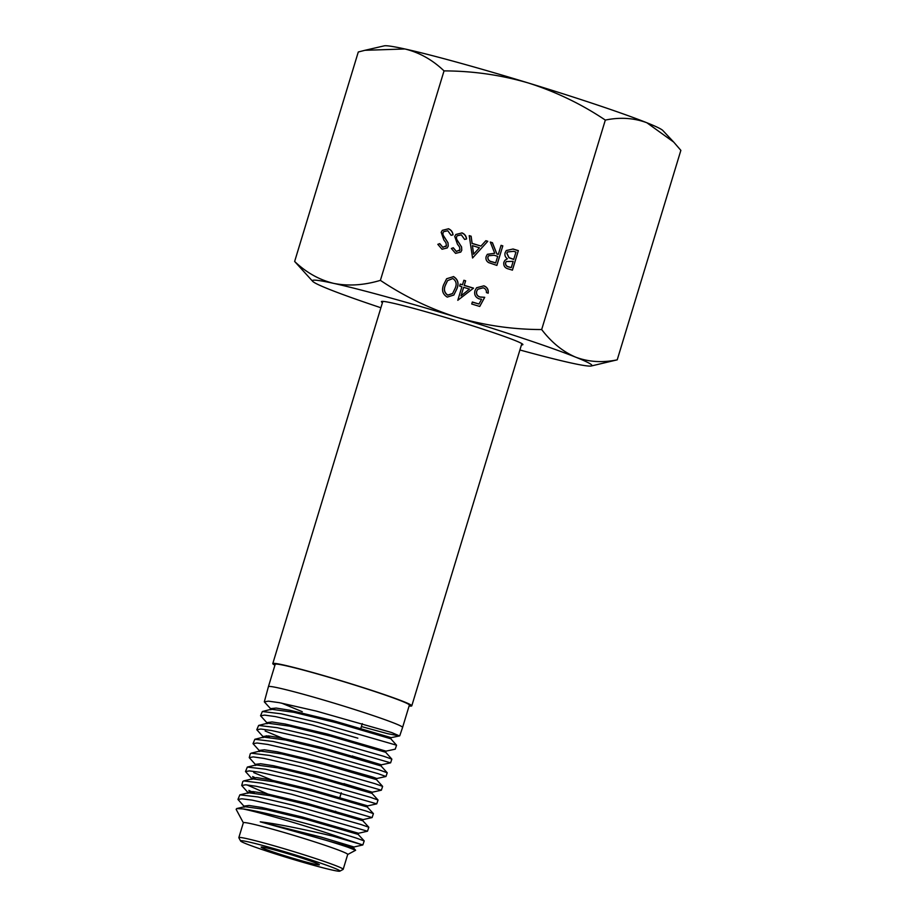 <?xml version="1.0" encoding="UTF-8"?>
<svg xmlns="http://www.w3.org/2000/svg" width="917" height="917" viewBox="0 0 917 917"><rect width="100%" height="100%" fill="white"/><g stroke="black" fill="none" stroke-linecap="round" stroke-linejoin="round"><path stroke-width="1.38" d="M339.863 871.15L343.096 869.431A54.527 2.591 -163.1 0 0 343.187 869.327L347.715 854.438A54.527 2.591 -163.1 0 0 341.651 851.297A54.527 2.591 -163.1 0 0 283.319 832.258A54.527 2.591 -163.1 0 0 243.36 822.732L238.833 837.622A54.527 2.591 -163.1 0 0 238.856 837.76L240.586 840.992A51.937 2.464 -163.1 0 0 246.341 843.858A51.937 2.464 -163.1 0 0 300.742 861.648A51.937 2.464 -163.1 0 0 339.863 871.15A51.937 2.464 -163.1 0 0 334.178 868.067A51.937 2.464 -163.1 0 0 277.473 849.601A51.937 2.464 -163.1 0 0 240.586 840.992M343.187 869.327A54.527 2.591 -163.1 0 0 337.124 866.187A54.527 2.591 -163.1 0 0 278.791 847.148A54.527 2.591 -163.1 0 0 238.833 837.622M332.103 835.937L362.823 844.958L343.864 838.746C320.858 833.186 281.92 824.268 260.233 821.838L287.032 829.266C313.396 836.407 333.708 842.402 347.979 847.262L355.601 850.288L347.692 854.495M343.864 838.746A66.196 3.141 -163.1 0 0 243.016 808.943C264.325 811.385 335.175 831.157 356.472 838.149L364.209 840.923L362.845 844.947L354.008 846.987L321.065 837.083L260.233 821.838M243.337 822.79L236.139 809.333L236.724 808.553L243.016 808.943M361.378 726.551L387.765 733.715L399.514 735.927L391.731 732.557L316.216 711.065L279.284 702.674L268.406 701.15L264.314 701.86L271.375 709.552M268.417 686.673L275.203 664.332A70.116 3.324 -163.1 0 1 326.578 676.574A70.116 3.324 -163.1 0 1 401.577 701.058A70.116 3.324 -163.1 0 1 409.372 705.093L402.586 727.433A70.116 3.324 -163.1 0 0 394.791 723.387A70.116 3.324 -163.1 0 0 319.792 698.914A70.116 3.324 -163.1 0 0 268.417 686.673L264.314 701.86M244.449 806.742L244.243 806.054L249.103 805.493L261.849 807.487L302.197 817.013L358.513 833.266L367.488 831.215L287.537 808.129L252.267 800.14L241.859 798.787L237.95 799.429L244.679 807.006M237.95 799.429L239.853 794.844L257.849 796.93L293.108 805.206L361.023 824.521L368.829 827.26L367.488 831.215M247.67 793.32L248.014 792.173L252.851 791.577L265.506 793.526L306.312 803.166L363.143 819.603L372.107 817.574L291.64 794.248L256.118 786.27L245.664 784.792L241.71 785.502L248.415 793.067M267.546 793.927L246.914 784.883M241.71 785.502L242.799 781.502L243.693 780.917L261.964 783.175L297.429 791.474L365.585 810.869L373.414 813.631L372.107 817.574M252.083 778.911L251.877 778.224L256.749 777.639L269.667 779.668L310.508 789.342L367.683 805.883L376.738 803.865L295.733 780.401L259.992 772.286L249.435 770.899L245.492 771.529L252.313 779.186M245.492 771.529L247.338 767.071L265.494 769.203L301.212 777.605L370.147 797.217L378.033 800.014L376.738 803.865M255.304 765.466L255.637 764.308L260.577 763.735L273.449 765.729L314.806 775.541L372.268 792.208L381.323 790.213L299.836 766.509L263.844 758.393L253.241 756.903L249.241 757.625L256.061 765.225M249.252 757.625L250.295 753.751L251.166 753.178L269.609 755.436L305.579 763.861L374.686 783.588L382.63 786.373L381.357 790.19M376.83 778.51L385.988 776.504L378.01 773.639L303.917 752.685L267.707 744.444L257.024 742.999L253.023 743.641L259.97 751.367M253.023 743.641L254.834 739.285L273.174 741.475L309.361 750.003L379.26 769.913L387.226 772.79L385.988 776.504M262.938 737.6L263.271 736.454L268.337 735.893L281.427 737.956L323.3 747.917L381.38 764.812L390.573 762.841L308.02 738.781L271.57 730.528L260.829 729.026L256.783 729.737L263.718 737.383M256.783 729.737L258.628 725.439L277.232 727.685L313.66 736.225L383.799 756.307L391.846 759.116L390.619 762.818M357.848 738.174L312.112 724.957L275.432 716.601L264.612 715.111L260.554 715.753L267.626 723.547M260.554 715.753L262.342 711.523L280.911 713.758L317.58 722.401L396.557 745.212L395.238 749.166L386 751.138L327.254 734.024L285.233 724.029L272.062 721.954L267.168 722.573L266.836 723.719M248.862 790.431L254.227 792.884M252.668 776.55L254.754 777.536M278.229 782.682L253.745 772.618M281.542 768.652L274.389 765.924M266.274 735.778L269.392 737.188M288.259 740.592L265.162 731.009M302.278 711.718L281.576 703.11M303.894 861.418A30.433 1.444 16.9 0 1 261.139 847.113A30.433 1.444 16.9 0 1 276.625 850.495A30.433 1.444 16.9 0 1 319.38 864.8A30.433 1.444 16.9 0 1 303.894 861.418M274.94 665.192A72.638 3.45 16.9 0 1 272.785 663.599A72.638 3.45 16.9 0 1 309.751 671.668A72.638 3.45 16.9 0 1 411.79 705.826A72.638 3.45 16.9 0 1 409.108 705.964M287.032 829.266L353.664 848.122L354.019 846.987M236.724 808.553L244.736 806.673L266.159 809.573L305.67 819.168L358.157 834.401L364.198 840.889M239.853 794.844L248.507 792.781L269.816 795.612L309.797 805.321L362.788 820.726L368.817 827.249M243.693 780.917L252.37 778.831L274 781.777L313.992 791.497L367.316 807.017L373.414 813.631M247.338 767.071L256.118 764.938L277.668 767.816L318.176 777.662L371.912 793.331L378.033 800.014M251.166 753.178L260.015 751L281.794 753.957L322.337 763.827L376.474 779.633L382.63 786.373M254.834 739.285L263.718 737.085L285.531 740.008L326.555 750.003L381.013 765.936L387.238 772.79M258.628 725.439L267.661 723.169L289.646 726.149L330.773 736.191L385.644 752.261L386.011 751.126M262.342 711.523L271.34 709.242L293.876 712.314L336.161 722.676L390.791 738.77L396.557 745.212M371.912 793.343L372.268 792.208L344.024 783.691M259.179 751.55L259.522 750.404L264.394 749.797L277.415 751.848L318.829 761.672L372.417 776.963L376.841 778.499L376.474 779.645M381.38 764.812L352.403 756.089M270.584 709.747L270.916 708.6L276.177 708.073L289.783 710.251L332.951 720.59L391.169 737.646L399.514 735.927M382.446 302.621A73.945 3.508 16.9 0 1 381.403 301.624A73.945 3.508 16.9 0 1 381.438 301.555A73.945 3.508 16.9 0 1 453.949 319.999A73.945 3.508 16.9 0 1 522.896 344.609A73.945 3.508 16.9 0 1 522.85 344.677A73.945 3.508 16.9 0 1 521.464 344.861M519.905 349.985A146.067 6.923 -163.1 0 0 570.569 362.857A146.067 6.923 -163.1 0 0 591.27 365.986L617.221 359.842C602.469 362.88 588.611 361.986 575.658 357.16C562.889 351.67 551.553 342.465 541.672 329.547C513.153 329.535 485.013 325.501 457.251 317.431C430.027 308.788 404.408 296.432 380.395 280.361C363.969 285.267 348.414 286.276 333.731 283.387A146.067 6.923 -163.1 0 0 312.468 280.522A146.067 6.923 -163.1 0 0 312.697 281.347A146.067 6.923 -163.1 0 0 328.63 289.073A146.067 6.923 -163.1 0 0 380.899 307.757M591.27 365.986A146.067 6.923 -163.1 0 0 575.658 357.16A146.067 6.923 -163.1 0 0 457.251 317.431A146.067 6.923 16.9 0 0 333.731 283.387C319.219 279.823 306.186 272.521 294.644 261.46L312.697 281.347M461.927 232.861C464.632 233.938 466.191 235.967 466.57 238.947L464.621 239.429L461.32 234.867L457.147 235.818L456.483 237.01L456.597 239.142L461.572 246.96L461.767 250.272L460.758 252.083L455.554 253.367L451.359 248.473L453.307 247.75L456.368 251.418L459.979 249.825L459.463 246.902L457.423 244.151L454.729 236.448L455.841 234.465L461.836 232.964C464.541 234.041 466.1 236.07 466.478 239.039M459.394 250.834L459.979 249.825M502.814 245.871L496.876 265.414L488.612 262.606C486.319 261.139 485.506 259.087 486.182 256.451L487.351 254.307L494.722 253.264L490.286 242.054L492.452 242.718L496.888 253.929L498.321 254.364L501.06 245.343L502.814 245.871L496.819 265.403M453.479 276.544C458.019 279.353 459.153 283.433 456.907 288.809L453.846 295.033L447.244 297.097C442.647 294.288 441.432 290.185 443.622 284.751L446.625 278.745L453.388 276.647C457.927 279.456 459.062 283.536 456.815 288.912L456.907 288.809M479.751 306.461L471.728 304.008L472.335 302.002L478.983 304.031L481.608 299.217L479.19 298.896C475.407 297.372 474.009 294.609 474.972 290.62L476.565 287.743L483.889 285.817C487.202 287.124 488.635 289.577 488.176 293.153L486.423 292.615C486.549 290.219 485.46 288.614 483.179 287.789L477.78 289.268L476.702 291.239C476.129 294.116 477.264 296.042 480.107 296.982L484.726 297.303L479.751 306.461M380.395 280.361L444.034 70.896C472.908 70.964 501.06 74.999 528.467 83.023C556.011 91.826 581.63 104.171 605.323 120.081C620.075 117.044 633.934 117.938 646.875 122.763L673.708 142.089L680.861 150.365L617.221 359.842M541.672 329.547L605.323 120.081M473.539 288.144L457.789 300.306L461.904 286.78L459.646 286.093L460.254 284.087L462.512 284.774L463.876 280.27L465.63 280.797L464.266 285.313L473.539 288.144M518.357 250.616L512.42 270.16L508.603 268.99C504.9 268.108 503.33 265.861 503.857 262.262L504.992 260.222L507.388 258.789C505.244 257.241 504.488 255.19 505.141 252.645L506.31 250.524L513.073 249L518.357 250.616L512.362 270.137M472.564 257.998L469.217 235.635L471.132 236.219L472.117 243.36L480.978 246.065L485.861 240.701L487.775 241.286L472.564 257.998M448.39 228.734C451.095 229.812 452.654 231.841 453.032 234.821L451.084 235.302L447.783 230.74L443.622 231.692L442.945 232.884L443.06 235.016L448.035 242.833L448.23 246.146L447.221 247.957L442.017 249.241L437.822 244.335L439.77 243.624L442.831 247.292L446.441 245.687L445.926 242.776L443.885 240.025L441.192 232.322L442.303 230.339L448.298 228.837C451.004 229.915 452.562 231.944 452.952 234.912M445.857 246.707L446.441 245.687M294.644 261.46L358.283 51.994L364.966 50.297L404.947 48.979C419.459 52.533 432.492 59.846 444.034 70.896M673.708 142.089L662.819 130.489A146.067 6.923 -163.1 0 0 646.875 122.763A146.067 6.923 -163.1 0 0 528.467 83.023A146.067 6.923 16.9 0 0 404.947 48.979A146.067 6.923 -163.1 0 0 384.246 45.85L364.966 50.297M472.301 302.129L478.983 304.031M476.519 287.8L483.889 285.817M483.798 285.921C487.11 287.227 488.543 289.669 488.085 293.257M477.78 289.268L476.702 291.239M476.611 291.331C476.038 294.219 477.172 296.134 480.027 297.085L480.107 296.982M480.027 297.085L484.726 297.303M484.635 297.406L479.717 306.45M460.219 284.201L462.512 284.774M463.842 280.384L465.63 280.797M465.538 280.9L464.266 285.313M464.174 285.416L473.424 288.236M463.658 287.319L460.987 295.904L469.481 289.096L463.658 287.319L461.079 295.801L469.481 289.096M456.815 288.912L453.8 295.091M446.579 278.802L453.388 276.647M447.507 280.717L445.284 285.393C443.519 289.577 444.332 292.832 447.702 295.171L452.551 293.6L455.141 288.282C457.01 284.11 456.23 280.866 452.815 278.539L447.599 280.613L445.364 285.302C443.61 289.474 444.424 292.729 447.794 295.068L452.643 293.509M504.946 260.268L507.388 258.789M506.264 250.57L513.073 249M512.981 249.103L518.265 250.719M507.571 251.969L506.803 253.287L508.946 257.746L513.692 259.454L515.996 252.083L513.497 251.327L507.571 251.969L506.895 253.184L509.038 257.654L513.784 259.351M506.31 261.54L505.542 262.858C505.313 265.105 506.402 266.48 508.797 266.996L511.273 267.615L513.176 261.356L506.31 261.54L505.622 262.755C505.405 265.002 506.493 266.389 508.889 266.893L511.273 267.615M487.305 254.364L494.722 253.264M490.343 242.203L492.452 242.718M492.36 242.822L496.888 253.929M496.808 254.032L498.321 254.364M501.026 245.458L502.722 245.974M488.623 255.751L487.844 257.081C487.695 259.786 489.07 261.379 491.97 261.861L495.638 262.984L497.713 256.359L494.137 255.247L488.623 255.751L487.936 256.989C487.787 259.683 489.162 261.276 492.062 261.758L495.73 262.881M469.24 235.772L471.132 236.219M471.04 236.311L472.117 243.36M472.026 243.464L480.978 246.065M480.886 246.169L485.861 240.701M485.769 240.804L487.684 241.389M472.438 245.641L473.527 254.261L479.419 247.773L472.438 245.641L473.608 254.158L479.419 247.773M457.147 235.818L456.483 237.01M456.391 237.113L456.597 239.142M456.506 239.245L461.572 246.96M461.48 247.063L461.767 250.272M461.675 250.375L460.712 252.129M451.37 248.53L453.307 247.75M453.216 247.854L456.368 251.418M456.276 251.522L459.887 249.917M455.795 234.523L461.836 232.964M443.622 231.692L442.945 232.884M442.854 232.975L443.06 235.016M442.968 235.107L448.035 242.833M447.943 242.936L448.23 246.146M448.138 246.249L447.175 248.003M437.833 244.403L439.77 243.624M439.679 243.727L442.831 247.292M442.739 247.395L446.35 245.79M442.258 230.385L448.298 228.837M293.176 741.693L293.52 740.546M411.79 705.826L521.842 343.611M272.785 663.599L382.836 301.372M335.313 812.347L335.656 811.201M339.863 797.377L341.262 792.781M343.703 784.711L344.058 783.565M352.105 757.064L352.46 755.917M360.507 729.428L362.272 723.605M399.755 735.778L402.586 727.433M355.601 850.197L353.664 848.122M385.644 752.249L391.846 759.116M243.899 807.201L244.243 806.054M358.157 834.413L358.513 833.266M362.8 820.738L363.155 819.592M251.533 779.381L251.877 778.224M367.327 807.029L367.683 805.883M381.025 765.947L381.392 764.812M390.791 738.781L391.169 737.646"/></g></svg>
